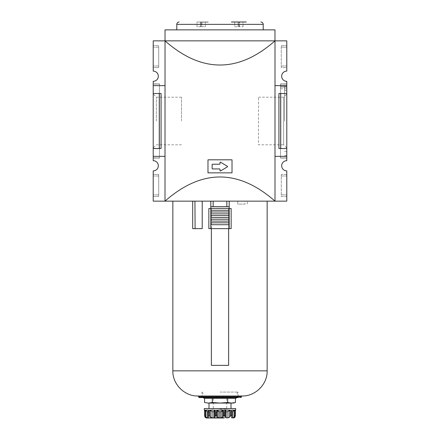 <?xml version="1.0" encoding="UTF-8"?>
<svg xmlns="http://www.w3.org/2000/svg" width="440" height="440" viewBox="0 0 440 440"><rect width="100%" height="100%" fill="white"/><g stroke="black" fill="none" stroke-linecap="round" stroke-linejoin="round"><path stroke-width="0.33" stroke-dasharray="2.2 1.65" d="M274.967 29.86L165.033 29.86L165.033 40.86L274.967 40.86L274.967 29.86M220 29.86L263.214 29.86L220 29.86M274.967 40.86L275 40.86C238.332 73.068 201.669 73.068 165 40.86L165 201.141L275 201.141C238.332 168.933 201.669 168.933 165 201.141L165.033 40.86M238.15 22L243.023 22L238.15 22L238.15 26.714L234.691 26.714L234.691 22L234.691 26.714L243.023 26.714L238.15 26.714L238.15 22M238.86 22L231.391 22L238.86 22M238.86 22.16L231.55 22.16L238.86 22.16M200.437 22L196.977 22L200.635 22L200.437 26.714L196.977 26.714L196.977 22L196.977 26.714L200.437 26.714L200.437 22M201.652 22L200.635 22L201.85 22L201.652 26.714L201.85 22L205.31 22L201.85 22L201.85 26.714L205.31 26.714L205.31 22L205.31 26.714L201.652 26.714L201.652 22M201.141 22L208.61 22L201.141 22M201.141 22.16L208.45 22.16L201.141 22.16M231.55 22L246.164 22M232.023 159.814L207.977 159.814L207.977 172.86L232.023 172.86L232.023 159.814L232.023 172.86L232.023 159.814L207.977 159.814L207.977 172.86L232.023 172.86L207.977 172.86L207.977 159.814L232.023 159.814M212.537 164.214A0.391 0.391 0 0 0 212.141 164.61L212.141 168.537A0.391 0.391 0 0 0 212.537 168.927L219.61 168.927A0.391 0.391 0 0 1 220 169.323L220 170.594A0.391 0.391 0 0 0 220.594 170.929L227.409 166.843A0.314 0.314 0 0 0 227.409 166.304L220.594 162.212A0.391 0.391 0 0 0 220 162.553L220 163.823A0.391 0.391 0 0 1 219.61 164.214L212.537 164.214A0.391 0.391 0 0 0 212.141 164.61L212.141 168.537A0.391 0.391 0 0 0 212.537 168.927L219.61 168.927A0.391 0.391 0 0 1 220 169.323L220 170.594A0.391 0.391 0 0 0 220.594 170.929L227.409 166.843A0.314 0.314 0 0 0 227.409 166.304L220.594 162.212A0.391 0.391 0 0 0 220 162.553L220 163.823A0.391 0.391 0 0 1 219.61 164.214L212.537 164.214A0.391 0.391 0 0 0 212.141 164.61L212.141 168.537A0.391 0.391 0 0 0 212.537 168.927L219.61 168.927A0.391 0.391 0 0 1 220 169.323L220 170.594A0.391 0.391 0 0 0 220.594 170.929L227.409 166.843A0.314 0.314 0 0 0 227.409 166.304L220.594 162.212A0.391 0.391 0 0 0 220 162.553L220 163.823A0.391 0.391 0 0 1 219.61 164.214L212.537 164.214M275 156.36L286.786 156.36L275 156.36L286.786 156.36L286.786 157.927L286.786 156.36L280.5 156.36L280.5 157.927L280.5 84.073L280.5 156.36L286.786 156.36L286.786 148.5L278.927 148.5L286.786 148.5L286.786 93.5L278.927 93.5L286.786 93.5L286.786 85.641L286.786 160.677A5.109 5.109 0 0 0 281.677 165.787A5.109 5.109 0 0 0 286.786 170.891L286.786 201.141L275 201.141L275 40.86L275 156.36L275 40.86L286.786 40.86L286.786 71.109A5.109 5.109 0 0 0 281.677 76.213A5.109 5.109 0 0 0 286.786 81.323L286.786 85.641L275 85.641M165 201.141L153.214 201.141L153.214 170.891A5.109 5.109 0 0 0 158.323 165.787A5.109 5.109 0 0 0 153.214 160.677L153.214 148.5L161.073 148.5L153.214 148.5L153.214 81.323A5.109 5.109 0 0 0 158.323 76.213A5.109 5.109 0 0 0 153.214 71.109L153.214 40.86L165 40.86L165 201.141M286.786 86.273L286.786 158.087L286.786 86.273L280.5 86.273L286.786 86.273M286.786 47.141L286.786 66L286.786 45.573L286.786 47.141L281.287 47.141L281.287 67.573L286.786 67.573L286.786 66L286.786 67.573L281.287 67.573L281.287 45.573L286.786 45.573L281.287 45.573L281.287 47.141L286.786 47.141M159.269 93.5L153.214 93.5L153.214 85.641L165 85.641L153.214 85.641L153.214 84.073L153.214 156.36L153.214 148.5L159.269 148.5L159.269 93.5L153.214 93.5L161.073 93.5L161.073 148.5L159.269 148.5M165 156.36L153.214 156.36L153.214 157.927L153.214 156.36L165 156.36L153.214 156.36L159.5 156.36L159.5 85.641L153.214 85.641L165 85.641M153.214 47.141L153.214 67.573L153.214 45.573L153.214 47.141L158.714 47.141L158.714 67.573L153.214 67.573L158.714 67.573L158.714 45.573L153.214 45.573L158.714 45.573L158.714 47.141L153.214 47.141M278.927 148.5L278.927 93.5L280.731 93.5L280.731 148.5L278.927 148.5M153.214 93.5L153.214 148.5L159.5 148.5L153.214 148.5M286.786 174.427L286.786 176L286.786 174.427L281.287 174.427L281.287 196.427L286.786 196.427L286.786 176L286.786 196.427L281.287 196.427L281.287 174.427L286.786 174.427M153.214 174.427L153.214 196.427L153.214 174.427L158.714 174.427L158.714 196.427L153.214 196.427L158.714 196.427L158.714 174.427L153.214 174.427M153.214 83.913L153.214 158.087L153.214 83.913L159.5 83.913L153.214 83.913M286.786 148.5L280.731 148.5M286.786 93.5L280.731 93.5M280.5 83.913L286.786 83.913L280.5 83.913L280.5 158.087L286.786 158.087L280.5 158.087L280.5 83.913M280.5 85.641L286.786 85.641L286.786 84.073L286.786 156.36M280.5 157.927L286.786 157.927L280.5 157.927M280.5 88.787L286.786 88.787M280.5 87.213L286.786 87.213L280.5 87.213M280.5 84.073L286.786 84.073L280.5 84.073M286.786 121L286.786 86.334L286.786 121M286.786 147.95L286.786 94.05L286.786 147.95L283.635 144.798L283.635 97.201L283.635 144.798L258.5 144.798L258.5 97.201L258.5 144.798M258.5 97.201L283.635 97.201L286.786 94.05M159.5 83.913L159.5 158.087L153.214 158.087L159.5 158.087L159.5 148.66L153.214 148.66L159.5 148.66L159.5 83.913M153.214 85.641L159.5 85.641L159.5 156.36L153.214 156.36M159.5 84.073L153.214 84.073L159.5 84.073M153.214 121L153.214 94.05L153.214 121M159.5 157.927L153.214 157.927L159.5 157.927M181.5 121L181.5 97.201L181.5 121M156.365 121L156.365 97.201L156.365 121M284.587 121L284.587 86.427L284.587 121M200.635 26.714L200.635 22L200.635 26.714L201.652 26.714L200.635 26.714M238.348 26.714L238.348 22L238.348 26.714M239.365 26.714L239.365 22L239.365 26.714M239.564 26.714L239.564 22L239.564 26.714M243.023 26.714L243.023 22L243.023 26.714M216.579 410.141L217.443 410.245L218.95 411.714L221.051 411.714L222.558 410.245L223.421 410.141L220 410.141L227.645 410.141L212.355 410.141L220 410.141L216.579 410.141L216.579 415.641L217.443 417.17L218.95 417.863L221.051 417.863L222.558 417.17L223.421 415.641L224.703 415.641L225.253 417.17L225.253 410.234L226.144 411.714L226.144 417.863L225.253 417.23L225.253 410.267L225.253 417.23M220 409.228L226.732 409.228L220 409.228M229.191 201.141L172.86 201.141L229.191 201.141L229.191 208.527L231.149 208.527M212.289 398.36L235.422 398.36L204.578 398.36L212.289 398.36L212.289 402.518L208.434 403.073L220 403.073L227.711 402.518L233.36 403.073M204.287 398.36L235.714 398.36M223.927 411.714L223.927 418C223.927 417.208 223.927 417.208 223.927 418C223.927 417.208 223.927 417.208 223.927 418C222.629 417.208 221.32 417.208 220 418C221.298 417.208 222.607 417.208 223.927 418L223.927 411.714L220 411.714L220 418C218.702 417.208 217.393 417.208 216.073 418C217.371 417.208 218.68 417.208 220 418L224.538 418L220 418L220 411.714L216.073 411.714L216.073 418C216.073 417.208 216.073 417.208 216.073 418C216.073 417.208 216.073 417.208 216.073 418L220 418L215.463 418L216.073 418L216.073 411.714L223.927 411.714M206.641 403.073L208.434 403.073M223.141 396L216.86 396L223.141 396L223.141 398.36L216.86 398.36L223.141 398.36M220 411.714L223.141 411.714L220 411.714M205.062 417.17L205.062 410.245L204.661 410.141L205.898 411.714L205.062 410.245L205.062 417.17L205.86 417.863M204.644 410.185L204.287 410.141C205.772 410.867 206.299 411.389 205.86 411.714L205.86 417.835M204.644 410.141L204.644 415.932M208.225 411.714L207.262 411.714L205.788 410.245L205.007 410.141L208.428 410.141L208.313 411.714L208.544 410.514M205.788 410.245L205.788 417.17L205.007 415.641L205.007 410.141M234.19 417.808L234.102 411.593L234.141 417.863M205.788 417.17L207.262 417.863L208.538 417.824M208.313 417.098L208.225 410.157M208.428 410.141L208.225 416.565M210.315 417.17L212.036 417.863L212.036 411.714L210.315 410.245L210.315 417.17L209.369 415.641L208.428 415.641M212.036 411.714L213.857 411.714L213.857 417.863L212.036 417.863M213.857 417.863L214.748 417.17L215.298 415.641L216.579 415.641M213.857 411.714L214.748 410.245L214.748 417.17L214.748 410.245L215.298 410.141L209.369 410.141L209.369 415.641M226.144 411.714L227.964 411.714L227.964 417.863L226.144 417.863M227.964 417.863L229.686 417.17L230.632 415.641L231.572 415.641L231.776 416.587L231.776 410.157M233.679 410.531L234.993 410.141L231.572 410.141L231.776 416.565M231.572 415.641L231.418 410.79L231.418 417.736M231.776 411.714L232.738 411.714L232.738 417.863L231.688 417.863M232.738 417.863L234.212 417.17L234.993 415.641L235.34 415.641L234.938 417.17L234.938 410.245L234.102 411.714L235.34 410.141L234.938 410.245L235.34 410.141L234.938 410.245L234.938 417.17M235.356 410.141L235.356 415.932L235.34 410.141L235.714 410.141C234.229 410.867 233.701 411.389 234.141 411.714L234.141 417.835M227.964 411.714L229.686 410.245L230.632 410.141L224.703 410.141L224.703 415.641M204.287 408.573L235.714 408.573M210.315 410.245L209.369 410.141M225.253 417.098L225.253 410.234L224.703 410.141M232.738 411.714L233.288 410.872M220 410.141L223.141 410.141L220 410.141M245.042 204.127L237.793 204.127L237.793 201.141L237.793 204.127L245.042 204.127L245.064 201.141M233.112 402.974L209 403.073L220 403.073L212.289 402.518M227.711 398.36L227.711 402.518M192.687 228.641L202.208 228.641L202.208 201.141M211.36 228.641L211.36 365.36L211.36 208.214L211.36 365.36L228.641 365.36L228.641 208.214L211.36 208.214L228.641 208.214L228.641 365.36L211.36 365.36L228.641 365.36L228.641 228.641L208.852 228.641M210.81 224.714L229.191 224.714M247.313 204.127L247.313 201.141M231.149 228.641L228.641 228.641M220 392.073L238.073 392.073L220 392.073M238.073 397.573L201.927 397.573L238.073 397.573L238.073 392.073M198 396L242 396M208.852 208.527L210.81 208.527L210.81 201.141M210.81 206.641L229.191 206.641M210.81 208.527L210.81 228.641M220 408.573L231 408.573L220 408.573M220 398.36L226.732 398.36L220 398.36M229.191 228.641L229.191 222.827L210.81 222.827M210.81 221.1L229.191 221.1L229.191 219.214L210.81 219.214M210.81 217.487L229.191 217.487L229.191 215.6L210.81 215.6M210.81 213.873L229.191 213.873L229.191 211.987L210.81 211.987M210.81 210.26L229.191 210.26L229.191 208.527M213.164 206.641L213.164 201.141M226.837 206.641L226.837 201.141M210.81 208.373L229.191 208.373M281.287 66L286.786 66L281.287 66M281.287 176L286.786 176L281.287 176M281.287 194.86L286.786 194.86L281.287 194.86M158.714 66L153.214 66L158.714 66M158.714 176L153.214 176L158.714 176M158.714 194.86L153.214 194.86L158.714 194.86M176.787 24.36L263.214 24.36M205.898 411.714L205.898 417.863L205.898 411.714M204.661 415.641L205.007 415.641M217.443 410.245L217.443 417.17M215.298 410.141L215.298 415.641M234.993 410.141L234.993 415.641M230.632 410.141L230.632 415.641M223.421 410.141L223.421 415.641M207.262 411.714L207.262 417.863M218.95 411.714L218.95 417.863M208.34 410.245L208.34 417.17L208.34 410.245M221.051 411.714L221.051 417.863M222.558 410.245L222.558 417.17M229.686 410.245L229.686 417.17M231.688 411.714L231.688 417.098L231.688 411.714M234.212 410.245L234.212 417.17M198.787 396.786L241.214 396.786M198.787 397.26L241.214 397.26M172.86 370.86L267.141 370.86M181.5 97.201L156.365 97.201L153.214 94.05M181.5 144.798L156.365 144.798L153.214 147.95M286.786 90.453L284.587 90.359M286.786 151.547L284.587 151.641M284.587 155.573L286.786 155.666M284.587 86.427L286.786 86.334M213.268 398.36L213.268 409.228L212.355 410.141M226.732 398.36L226.732 409.228L227.645 410.141M223.927 417.389L224.538 418M208.582 417.736L208.582 410.79L208.582 417.736M223.141 411.714L223.141 410.141M216.86 411.714L216.86 410.141M216.86 398.36L216.86 396M237.287 392.073L237.078 397.573M202.714 392.073L202.923 397.573M201.927 397.573L201.927 392.073M216.073 417.389L215.463 418"/><path stroke-width="0.66" d="M280.731 93.5L280.731 148.5L278.927 148.5L278.927 93.5L286.786 93.5L286.786 81.323A5.109 5.109 0 0 1 281.677 76.213A5.109 5.109 0 0 1 286.786 71.109L286.786 40.86L274.967 40.86L274.967 29.86L165.033 29.86L165 201.141C201.669 168.933 238.332 168.933 275 201.141L153.214 201.141L153.214 170.891A5.109 5.109 0 0 0 158.323 165.787A5.109 5.109 0 0 0 153.214 160.677L153.214 148.5L161.073 148.5L161.073 93.5L159.269 93.5L159.269 148.5M231.391 22L246.323 22M165 85.641L153.214 85.641L153.214 81.323A5.109 5.109 0 0 0 158.323 76.213A5.109 5.109 0 0 0 153.214 71.109L153.214 40.86L165 40.86C201.669 73.068 238.332 73.068 275 40.86L275 201.141L286.786 201.141L286.786 170.891A5.109 5.109 0 0 1 281.677 165.787A5.109 5.109 0 0 1 286.786 160.677L286.786 156.36L275 156.36M232.023 159.814L207.977 159.814L207.977 172.86L232.023 172.86L232.023 159.814M274.967 40.86L165.033 40.86M286.786 93.5L286.786 156.36M286.786 85.641L275 85.641M153.214 85.641L153.214 148.5M165 156.36L153.214 156.36M153.214 93.5L159.269 93.5M280.731 148.5L286.786 148.5M212.537 164.214A0.391 0.391 0 0 0 212.141 164.61L212.141 168.537A0.391 0.391 0 0 0 212.537 168.927L219.61 168.927A0.391 0.391 0 0 1 220 169.323L220 170.594A0.391 0.391 0 0 0 220.594 170.929L227.409 166.843A0.314 0.314 0 0 0 227.409 166.304L220.594 162.212A0.391 0.391 0 0 0 220 162.553L220 163.823A0.391 0.391 0 0 1 219.61 164.214L212.537 164.214M235.422 398.36L235.422 402.518L233.36 403.073L208.434 403.073L204.578 402.518L208.434 403.073L212.289 402.518L220 403.073L227.711 402.518L231.566 403.073L235.422 402.518L233.112 402.974M204.578 398.36L204.578 402.518L208.434 403.073M237.078 397.573L235.714 398.36L204.287 398.36L202.923 397.573M212.289 398.36L212.289 402.518M223.927 418L206.641 418L223.927 418M204.287 410.141L204.661 410.141L204.661 415.641L205.062 417.17L204.644 415.932L204.644 410.185L204.287 410.141L204.287 408.573L235.714 408.573L235.714 410.141L235.34 410.141L235.356 415.932L235.356 410.141M208.544 410.514L208.225 416.587L208.538 417.824M208.225 411.714L207.262 411.714L205.788 410.245L205.007 410.141L205.788 410.245L205.788 417.17L207.262 417.863L208.313 417.863L208.313 417.098M205.788 417.17L205.007 415.641L205.007 410.141L208.428 410.141M205.062 417.17L205.86 417.835M234.102 417.857L234.938 417.17L233.36 418M234.212 417.17L232.738 417.863L231.688 417.863L231.572 410.141L234.993 410.141L234.212 410.245L234.212 417.17L234.993 415.641L235.34 415.641L234.938 417.17M230.632 415.641L230.632 410.141L229.686 410.245L227.964 411.714L226.144 411.714L225.253 410.245L224.703 410.141L230.632 410.141L229.686 410.245L229.686 417.17L230.632 415.641L231.572 415.641M229.686 417.17L227.964 417.863L226.144 417.863L225.253 417.23M224.703 410.141L224.703 415.641L225.253 417.17L225.253 410.234L225.253 417.098M222.558 417.17L221.051 417.863L221.051 411.714L222.558 410.245L222.558 417.17L223.421 415.641L224.703 415.641M221.051 411.714L218.95 411.714L218.95 417.863L221.051 417.863M218.95 417.863L217.443 417.17L216.579 415.641L215.298 415.641L214.748 417.17L214.748 410.234L213.857 411.714L213.857 417.863L214.748 417.17M213.857 411.714L212.036 411.714L212.036 417.863L213.857 417.863M212.036 417.863L210.315 417.17L209.369 415.641L208.428 415.641M212.036 411.714L210.315 410.245L209.369 410.141L215.298 410.141L215.298 415.641M218.95 411.714L217.443 410.245L216.579 410.141L223.421 410.141L223.421 415.641M233.288 410.872L233.679 410.531M234.993 415.641L234.993 410.141L234.212 410.245L232.738 411.714L232.738 417.863M222.558 410.245L223.421 410.141M214.748 417.098L214.748 410.234L215.298 410.141M229.191 208.527L231.149 208.527L231.149 228.641L229.191 228.641L229.191 224.714L210.81 224.714L210.81 206.641L229.191 206.641L229.191 201.141M227.711 398.36L227.711 402.518M195.102 228.641L194.937 201.141M228.641 228.641L228.641 365.36L211.36 365.36L211.36 228.641M210.81 208.527L208.852 208.527L208.852 228.641L229.191 228.641M238.073 397.573L199.1 397.573L238.073 397.573M242 396L198 396L198.787 396.786L241.214 396.786L242 396C255.376 396.391 267.537 384.23 267.141 370.86L172.86 370.86C172.464 384.23 184.624 396.391 198 396M192.687 201.141L192.687 228.641L202.208 228.641L202.208 201.141M210.81 228.641L210.81 224.714M210.81 206.641L210.81 201.141M229.191 224.714L229.191 206.641M213.164 206.641L213.164 201.141M226.837 206.641L226.837 201.141M210.81 211.987L229.191 211.987L229.191 210.26L210.81 210.26M210.81 215.6L229.191 215.6L229.191 213.873L210.81 213.873M210.81 219.214L229.191 219.214L229.191 217.487L210.81 217.487M210.81 222.827L229.191 222.827L229.191 221.1L210.81 221.1M210.81 208.373L229.191 208.373M263.214 29.86L263.214 24.36L176.787 24.36C176.924 22.924 177.711 22.138 179.141 22M205.007 415.641L204.661 415.641M209.369 410.141L209.369 415.641M216.579 410.141L216.579 415.641M232.738 411.714L231.776 411.714M227.964 411.714L227.964 417.863M226.144 411.714L226.144 417.863M217.443 410.245L217.443 417.17M210.315 410.245L210.315 417.17M207.262 411.714L207.262 417.863M240.9 397.573L241.214 397.26L198.787 397.26L199.1 397.573M263.214 24.36C263.076 22.924 262.29 22.138 260.86 22M176.787 29.86L176.787 24.36M204.644 415.932L204.644 410.141M205.86 417.863L206.641 418M235.356 410.185L235.714 410.141M231.776 416.565L231.776 410.157M208.225 416.565L208.225 410.157M241.214 397.26L241.214 396.786M198.787 397.26L198.787 396.786M267.141 370.86L267.141 201.141M172.86 370.86L172.86 201.141M231 408.573L231 403.073M209 408.573L209 403.073"/></g></svg>
